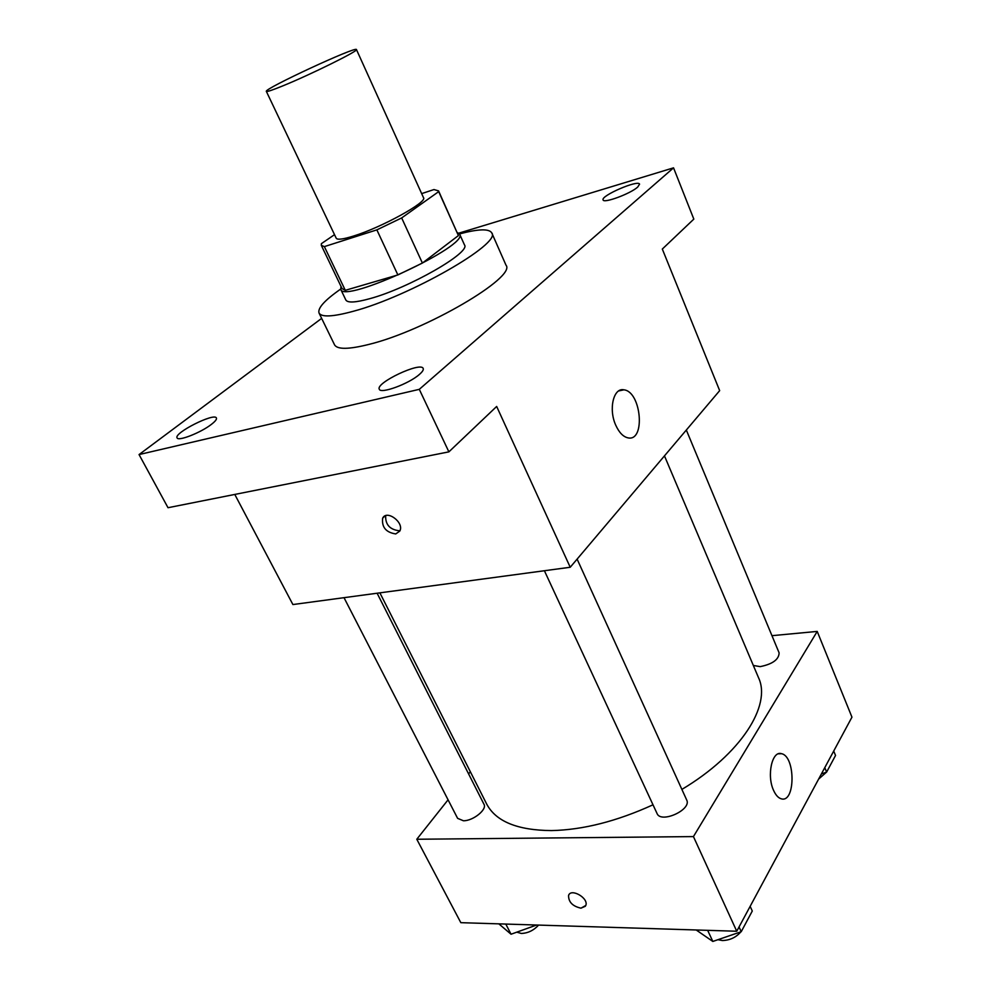 <?xml version="1.0" encoding="UTF-8"?>
<svg xmlns="http://www.w3.org/2000/svg" width="991" height="991" viewBox="0 0 991 991"><rect width="100%" height="100%" fill="white"/><g stroke="black" fill="none" stroke-linecap="round" stroke-linejoin="round"><path stroke-width="1.49" d="M282.782 85.895C272.376 90.144 266.901 91.965 266.344 91.383C263.346 89.116 356.661 45.809 356.45 49.55C359.324 50.491 310.592 74.598 282.782 85.895M356.45 49.55L423.504 197.692C427.79 201.966 381.634 227.434 353.614 236.019C343.134 239.289 337.336 240.02 336.209 238.212L266.344 91.383M438.567 190.891L458.412 235.573L422.401 263.061L401.665 217.933L438.691 191.622L438.567 190.891L433.971 189.554L421.658 193.617M334.524 234.656L321.369 243.675L321.295 245.322L324.354 246.61L376.865 229.875L401.665 217.933M324.354 246.61L345.302 290.326L397.874 274.941L376.865 229.875M345.302 290.326L342.081 288.629L321.295 245.322M422.401 263.061L397.874 274.941M341.028 286.436L340.706 289.298C343.146 304.262 469.486 245.619 459.626 234.099L457.235 232.489M459.626 234.099L464.482 244.926C471.22 252.309 408.552 288.27 369.891 298.65C355.633 302.589 347.618 303.035 345.847 300L340.706 289.298M458.412 235.573L438.691 191.622M459.539 233.913C478.343 228.909 489.083 228.562 491.747 232.86C501.917 243.365 409.58 296.433 353.23 311.298C332.926 316.81 321.518 317.393 319.04 313.032C317.467 308.226 324.664 300.248 340.631 289.112M491.747 232.86L506.005 265.179C516.72 277.046 425.511 330.635 369.098 344.36C348.758 349.476 337.237 349.612 334.524 344.781L319.04 313.032M637.684 187.088C630.449 193.728 603.531 203.675 603.098 199.922C600.447 195.822 638.501 179.371 639.567 184.177L637.684 187.088M419.453 374.387C409.11 383.752 380.494 394.269 379.305 389.228C375.193 382.984 420.964 361.343 423.182 368.466C423.727 369.779 422.488 371.749 419.453 374.387M211.442 424.334C201.012 432.596 178.083 441.602 177.092 437.873C173.512 433.055 214.564 412.355 216.41 418.004C216.93 419.255 215.282 421.361 211.442 424.334M321.641 318.384L139.05 454.572L419.292 389.339L673.546 167.838L458.821 233.158M234.78 494.435L292.902 604.547L570.221 567.261L496.664 406.459L448.886 451.859L168.012 507.714L139.05 454.572M448.886 451.859L419.292 389.339M570.221 567.261L719.664 390.64L662.31 249.063L693.824 219.11L673.546 167.838M615.745 425.176C608.363 409.172 613.54 387.382 623.896 389.822C641.35 391.519 645.736 441.887 627.997 437.861C623.203 436.808 619.115 432.584 615.745 425.176M395.731 533.938C385.97 532.427 381.609 527.175 382.65 518.194C386.775 509.263 404.675 522.777 399.757 531.126L395.731 533.938M400.042 530.482L399.001 530.742C389.748 529.528 385.301 524.512 385.672 515.667M652.995 804.803C616.786 821.316 582.931 829.913 551.454 830.582C517.364 830.309 495.748 821.415 486.618 803.924L379.887 592.853M664.466 455.872L758.524 677.708C771.716 705.332 740.995 754.151 681.882 789.406M544.393 570.729L657.033 813.487C660.898 823.868 692.04 809.659 686.676 799.948L577.109 559.122M377.113 593.225L483.98 804.283C487.337 809.461 473.079 820.969 463.429 820.771L457.607 818.343L344.013 597.684M686.329 430.044L779.124 652.883C778.889 659.523 772.571 664.106 760.196 666.633L753.333 665.457M470.341 771.741L468.619 773.921M448.068 799.824L416.79 839.253L693.44 836.59L817.216 631.416L771.964 635.677M817.216 631.416L851.95 717.162L736.747 931.243L460.827 922.671L416.79 839.253M736.747 931.243L693.44 836.59M773.525 790.261C766.538 775.334 772.162 750.298 781.515 753.693C795.662 756.257 795.476 803.54 781.181 798.783C778.22 797.891 775.668 795.055 773.525 790.261M585.421 906.232L580.961 908.165C572.625 906.294 568.5 902.058 568.561 895.492C570.853 887.763 588.914 898.143 585.805 905.452L580.961 908.177C572.637 906.282 568.5 902.058 568.561 895.492L568.958 894.7M696.19 929.979L712.826 941.45L741.218 931.713L752.28 911.039L750.15 906.331M712.826 941.45L707.661 930.338M741.218 931.713L739.051 926.957M740.872 931.837C736.028 937.449 729.847 940.348 722.315 940.533L717.955 939.691M821.39 773.959L826.63 772.088L835.537 755.452L833.716 751.054M826.63 772.088L824.785 767.653M826.544 772.125L818.628 779.087M498.832 923.847L511.046 934.228L536.602 925.024M511.046 934.228L505.794 924.058M538.609 925.086C533.678 930.438 527.906 933.225 521.303 933.448L516.868 932.184M385.028 515.927L382.65 518.194M618.706 390.925L623.896 389.822M778.319 753.829L781.515 753.693"/></g></svg>
